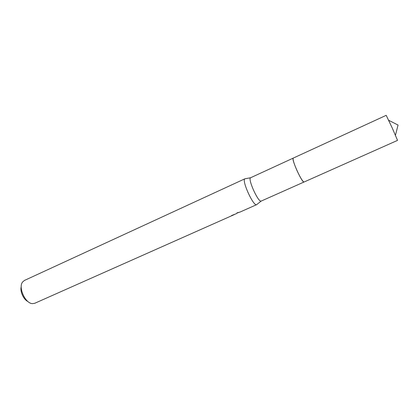 <?xml version="1.0" encoding="UTF-8"?>
<svg xmlns="http://www.w3.org/2000/svg" width="419" height="419" viewBox="0 0 419 419"><rect width="100%" height="100%" fill="white"/><g stroke="black" fill="none" stroke-linecap="round" stroke-linejoin="round"><path stroke-width="0.63" d="M245.272 178.704L244.89 178.813C241.417 180.133 253.317 206.42 256.601 204.682L257.02 204.346M238.961 212.386L236.96 213.124M234.656 214.371L231.665 215.476L236.489 213.627L237.075 212.826L239.909 212.103M21.233 286.669C19.803 291.305 23.553 299.59 27.984 301.575M24.438 280.447L22.579 282.013C18.064 287.46 25.297 303.429 32.363 303.634L34.714 303.298L234.19 214.648M293.195 158.136L250.583 177.756C247.587 178.929 258.293 202.576 261.147 201.099L304.011 182.024M293.075 158.356C291.923 160.419 301.45 181.474 303.765 181.972M392.21 127.921L397.537 140.381L304.074 182.008C302.832 181.773 300.528 178.08 297.16 170.936C293.913 163.525 292.609 159.246 293.253 158.099L386.198 115.335L392.21 127.921M244.979 178.761L24.381 280.473M256.695 204.645L239.909 212.108M250.583 177.756L244.89 178.813M261.147 201.099L256.601 204.682M388.696 120.295L398.05 125.061L395.457 135.232"/></g></svg>
